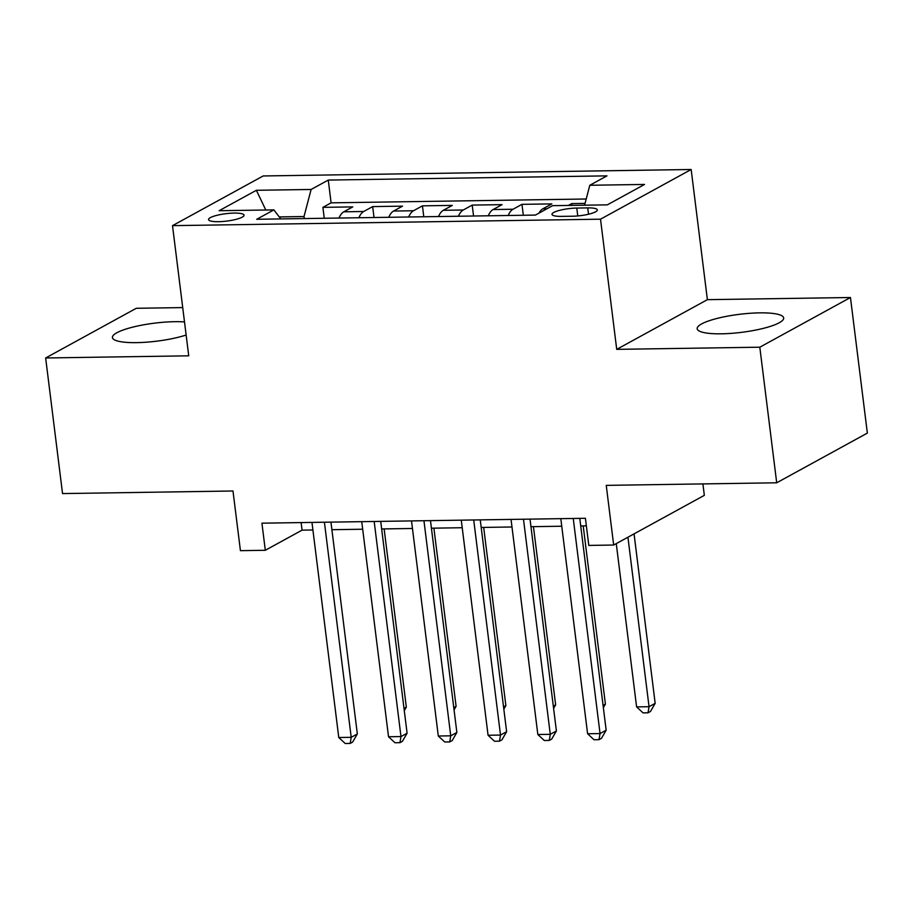 <?xml version="1.0" encoding="UTF-8"?>
<svg xmlns="http://www.w3.org/2000/svg" width="913" height="913" viewBox="0 0 913 913"><rect width="100%" height="100%" fill="white"/><g stroke="black" fill="none" stroke-linecap="round" stroke-linejoin="round"><path stroke-width="1.37" d="M184.506 321.912A43.584 9.073 -7.1 0 0 174.782 321.684A43.584 9.073 -7.1 0 0 112.425 337.548A43.584 9.073 -7.1 0 0 136.562 342.637A43.584 9.073 -7.1 0 0 186.138 335.025M721.327 333.816A43.584 9.073 -7.1 0 0 783.685 317.952A43.584 9.073 -7.1 0 0 759.548 312.862A43.584 9.073 -7.1 0 0 697.178 328.726A43.584 9.073 -7.1 0 0 721.327 333.816M218.458 221.688A17.883 3.72 -7.1 0 0 244.045 215.183A17.883 3.72 -7.1 0 0 234.139 213.094A17.883 3.72 -7.1 0 0 208.552 219.599A17.883 3.72 -7.1 0 0 218.458 221.688M182.726 307.59L136.299 308.286L45.65 357.976L62.541 493.579L232.986 491L240.427 550.665L265.306 550.288L302.055 530.145L312.919 529.985M691.164 169.498L263.172 175.958L172.511 225.648L600.514 219.188L691.164 169.498L707.381 299.669L616.72 349.359L759.81 347.202L850.46 297.512L707.381 299.669M850.46 297.512L867.35 433.104L776.701 482.794L606.243 485.374L613.673 545.038L704.334 495.348L702.907 483.913M759.81 347.202L776.701 482.794M585.062 203.394L571.732 203.599L571.949 205.391M538.978 213.128A22.357 10.157 -90.9 0 1 542.881 208.792L551.829 203.896L521.962 204.341L523.32 215.263M488.284 215.788A22.357 10.157 89.1 0 1 493.111 209.545L502.059 204.649L472.192 205.094L473.562 216.016M438.525 216.541A22.357 10.157 89.1 0 1 443.341 210.298L452.289 205.402L422.434 205.847L423.792 216.769M388.755 217.294A22.357 10.157 89.1 0 1 393.583 211.051L402.519 206.144L372.664 206.6L374.022 217.511M613.673 545.038L588.794 545.415L585.416 518.287L261.928 523.172L265.306 550.288M587.732 207.89L576.788 208.061A17.324 3.606 -7.1 0 0 552 214.361A17.324 3.606 -7.1 0 0 561.598 216.381L572.542 216.221A17.324 3.606 -7.1 0 0 597.33 209.91A17.324 3.606 -7.1 0 0 587.732 207.89L588.52 214.224M280.793 218.926L273.877 209.887L256.724 219.28L535.417 215.08L552.57 205.676L607.316 204.854L644.555 184.437L589.809 185.271L606.962 175.867L328.269 180.066L311.116 189.47L304.018 216.541L279.252 216.917M273.877 209.887L219.131 210.709L256.37 190.292L311.116 189.47M568.365 205.436L571.732 203.599M586.203 199L331.099 202.846L322.894 207.354L324.252 218.264M338.985 218.047A22.357 10.157 89.1 0 1 343.813 211.805L352.76 206.897L322.894 207.354M358.889 217.739A22.357 10.157 -90.9 0 1 363.716 211.496L372.664 206.6M408.659 216.997A22.357 10.157 -90.9 0 1 413.486 210.755L422.434 205.847M458.429 216.244A22.357 10.157 -90.9 0 1 463.256 210.001L472.192 205.094M508.199 215.491A22.357 10.157 -90.9 0 1 513.015 209.248L521.962 204.341M616.72 349.359L600.514 219.188M45.65 357.976L188.729 355.819L172.511 225.648M331.887 529.7L362.678 529.232M381.657 528.947L412.448 528.479M431.427 528.193L462.218 527.725M481.185 527.44L511.988 526.984M530.955 526.687L561.746 526.23M580.725 525.945L586.351 525.854M304.269 218.572L304.018 216.541M301.119 522.578L302.055 530.145M584.582 205.197L589.809 185.271M331.099 202.846L328.269 180.066M256.37 190.292L265.797 210.001M573.25 518.47L600.046 733.573L587.595 733.755L560.81 518.664M579.778 518.379L606.164 730.206L600.046 733.573L599.019 739.667L594.043 739.747L587.595 733.755M606.164 730.206L601.473 738.332L599.019 739.667M616.264 543.612L636.601 706.902L649.04 706.708L655.169 703.352L634.056 533.865M655.169 703.352L650.478 711.467L648.025 712.813L649.04 706.708L627.927 537.221M648.025 712.813L643.049 712.882L636.601 706.902M523.48 519.223L550.277 734.314L537.837 734.509L511.04 519.417M530.019 519.12L556.405 730.959L550.277 734.314L549.261 740.42L544.285 740.5L537.837 734.509M556.405 730.959L551.703 739.074L549.261 740.42M473.71 519.976L500.507 735.068L488.067 735.262L461.27 520.159M480.249 519.874L506.635 731.712L500.507 735.068L499.491 741.173L494.515 741.242L488.067 735.262M506.635 731.712L501.945 739.827L499.491 741.173M423.952 520.73L450.737 735.821L438.297 736.015L411.512 520.912M430.48 520.627L456.865 732.466L450.737 735.821L449.721 741.927L444.745 741.995L438.297 736.015M456.865 732.466L452.175 740.58L449.721 741.927M374.182 521.483L400.978 736.574L388.527 736.757L361.742 521.665M380.71 521.38L407.095 733.219L400.978 736.574L399.951 742.668L394.975 742.748L388.527 736.757M407.095 733.219L402.405 741.333L399.951 742.668M603.071 705.384L605.399 704.106L583.202 525.899M605.399 704.106L603.356 707.643M553.301 706.126L555.64 704.859L533.443 526.653M555.64 704.859L553.586 708.397M503.542 706.879L505.87 705.601L483.673 527.406M505.87 705.601L503.816 709.15M453.772 707.632L456.101 706.354L433.903 528.159M456.101 706.354L454.058 709.892M324.412 522.225L351.208 737.327L338.769 737.51L311.972 522.419M330.951 522.133L357.337 733.961L351.208 737.327L350.193 743.422L345.217 743.502L338.769 737.51M357.337 733.961L352.635 742.075L350.193 743.422M404.003 708.385L406.331 707.107L384.133 528.912M406.331 707.107L404.288 710.645M542.881 208.792L546.99 208.735M343.813 211.805L363.716 211.496M393.583 211.051L413.486 210.755M443.341 210.298L463.256 210.001M493.111 209.545L513.015 209.248M577.769 215.936L576.788 208.061"/></g></svg>
